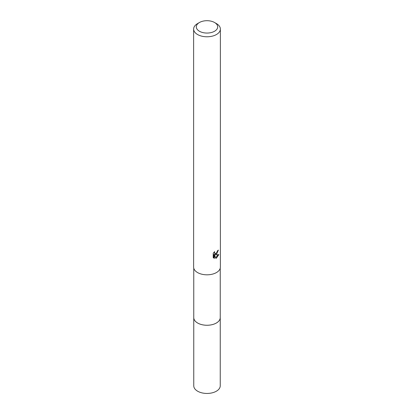 <?xml version="1.0" encoding="UTF-8"?>
<svg xmlns="http://www.w3.org/2000/svg" width="414" height="414" viewBox="0 0 414 414"><rect width="100%" height="100%" fill="white"/><g stroke="black" fill="none" stroke-linecap="round" stroke-linejoin="round"><path stroke-width="0.62" d="M220.238 317.331A13.248 7.649 180 0 1 220.248 317.616A13.238 7.643 180 0 1 216.362 323.013A13.238 7.643 180 0 1 201.934 324.669A13.238 7.643 180 0 1 193.762 317.605A13.248 7.649 180 0 1 193.762 317.331M220.238 317.414A13.243 7.649 180 0 1 216.367 323.018A13.243 7.649 180 0 1 201.773 324.638A13.243 7.649 180 0 1 193.762 317.414M216.455 254.356L215.176 254.838L218.84 254.605L216.455 258.072L215.829 258.336L214.442 254.874L214.442 258.367L213.22 257.648L213.22 253.342L214.628 251.598L214.436 252.457L214.954 253.477L216.455 253.197L217.562 250.76A13.372 7.721 0 0 0 218.38 250.082L216.455 254.356M214.566 22.511L216.455 23.603A13.372 7.721 180 0 1 220.372 29.063A13.372 7.721 180 0 1 216.455 34.522A13.372 7.721 180 0 1 201.882 36.194A13.372 7.721 180 0 1 193.628 29.063A13.372 7.721 180 0 1 197.545 23.603L199.434 22.511A10.697 6.179 180 0 1 214.566 22.511A10.697 6.179 180 0 1 214.566 31.247A10.697 6.179 180 0 1 199.434 31.247A10.697 6.179 180 0 1 199.434 22.511L197.545 23.603M220.372 29.063L220.372 267.097A13.372 7.721 180 0 1 216.455 272.557A13.372 7.721 180 0 1 201.882 274.228A13.372 7.721 180 0 1 193.628 267.097L193.628 29.063M217.019 252.54L214.54 254.47L215.176 254.838M217.526 251.215L217.635 250.708M214.954 253.477L213.841 252.462M213.484 257.891L213.8 257.994L213.795 254.501L214.442 254.874M215.622 257.808L218.002 254.77M213.795 257.994L214.442 258.367M193.752 317.616A13.248 7.649 180 0 0 197.633 323.024A13.248 7.649 180 0 0 212.071 324.679A13.248 7.649 180 0 0 220.248 317.616L220.238 385.801A13.238 7.643 180 0 1 212.066 392.865A13.238 7.643 180 0 1 197.638 391.209A13.238 7.643 180 0 1 193.762 385.801L193.762 268.184M220.238 317.605L220.238 268.184"/></g></svg>
